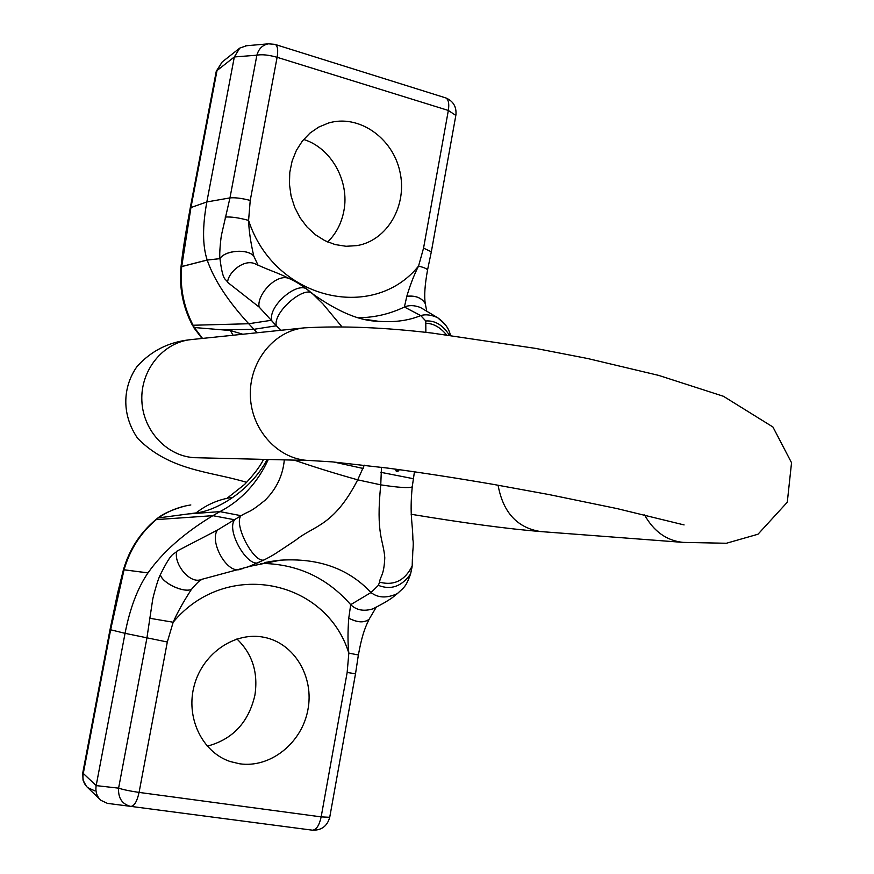 <?xml version="1.0" encoding="UTF-8"?>
<svg xmlns="http://www.w3.org/2000/svg" width="874" height="874" viewBox="0 0 874 874"><rect width="100%" height="100%" fill="white"/><g stroke="black" fill="none" stroke-linecap="round" stroke-linejoin="round"><path stroke-width="1.31" d="M364.283 465.176L357.706 479.837L380.747 484.852L381.49 467.295M333.715 462.007L363.245 468.497M380.813 472.31L413.052 478.646M396.862 471.589L395.135 469.098M239.585 763.778L230.168 761.527C201.883 752.175 185.255 716.975 194.41 684.888C203.216 652.703 235.456 631.214 264.33 637.354C294.494 643.33 314.432 677.099 307.845 710.103C301.694 743.173 270.241 768.366 239.585 763.778M347.153 672.488L355.521 673.745L329.727 817.299L321.162 816.884C319.305 825.373 316.399 829.808 312.466 830.191L130.313 806.32C121.945 803.949 118.045 797.886 118.602 788.151L146.887 638.195L152.579 600.209C152.677 598.22 157.877 578.959 160.335 574.731C162.225 583.002 183.212 592.954 191.373 589.469C183.212 602.044 177.149 612.969 173.172 622.233L167.316 641.997L139.075 792.412L321.162 816.884L347.153 672.488L348.835 653.14C347.743 643.351 347.721 631.705 348.759 618.191C357.455 622.67 364.25 623.02 369.134 619.251L370.03 617.678M236.92 638.96C252.346 653.796 258.343 672.565 254.891 695.267C248.566 722.437 232.681 739.415 207.236 746.178M303.639 139.458C331.213 147.804 349.851 181.388 343.843 211.071C341.483 223.373 336.097 233.675 327.695 241.978M335.037 244.545L324.92 240.689L315.503 234.8L307.124 227.098L300.099 217.834L294.691 207.335L291.086 195.984L289.436 184.174L289.786 172.353L292.145 160.936L296.406 150.35L302.415 140.965L309.953 133.11L318.737 127.08L328.438 123.048C358.406 113.991 392.339 137.393 399.811 171.206C407.808 204.909 387.619 240.481 357.007 245.605L346.049 246.282L335.037 244.545M425.813 306.337L425.277 303.671C421.76 297.783 415.598 295.325 406.814 296.286C410.31 284.585 414.221 274.512 418.548 266.078L423.551 248.129L448.34 110.452L277.113 57.291L250.237 200.419L248.587 220.39C248.904 230.441 250.63 242.338 253.777 256.093C247.79 248.533 224.946 250.204 219.953 258.584C219.068 254.629 220.991 236.253 221.625 234.341L229.96 197.906L256.88 55.193C258.715 48.726 262.582 44.935 268.493 43.831L274.884 44.355M365.31 319.371L378.366 321.271C394.305 322.539 408.431 320.638 420.744 315.59L404.389 307.025L406.814 296.319C415.587 295.357 421.749 297.816 425.288 303.704L426.698 310.882M455.835 115.423L448.34 110.452C449.367 103.733 448.537 99.56 445.86 97.943L275.397 44.519C277.692 46.071 278.26 50.321 277.113 57.291C268.624 54.92 261.883 54.221 256.88 55.193L234.33 56.963L206.843 201.949C202.386 226.344 202.495 245.692 207.171 260.004L207.193 260.07C213.977 279.735 227.819 300.962 248.719 323.741L253.973 329.301L276.315 325.784L259.13 307.058L227.579 282.324C225.656 277.856 223.034 282.968 219.953 258.66C224.946 250.259 247.801 248.566 253.788 256.137L258.07 265.237M202.506 338.413L194.323 327.521L222.968 329.902L253.973 329.301L257.109 332.754M250.237 200.419C241.65 198.234 234.888 197.404 229.96 197.906L206.843 201.949L190.947 207.553L181.716 266.526L207.171 260.004L219.953 258.66L207.193 260.07L181.705 266.592C179.793 287.48 183.671 307.167 193.329 325.663L194.334 327.521M281.067 330.263L276.315 325.784C272.677 312.062 305.944 283.777 313.176 294.341L322.921 303.89L341.679 326.515M222.968 329.902L230.321 330.503L242.797 334.239M425.867 332.371L425.769 320.987L420.744 315.59C425.725 314.094 431.374 314.815 437.688 317.732L423.311 309.188M305.802 288.409L312.816 294.014M378.366 321.271L378.344 321.261C360.23 321.097 338.402 312.018 312.848 294.035L313.176 294.341M427.484 270.339L427.561 269.913C426.851 268.689 423.846 267.422 418.548 266.078C372.859 322.757 274.043 299.29 248.587 220.39C238.646 217.713 230.823 216.61 225.121 217.091M257.601 265.019L255.263 263.882C244.108 258.54 228.125 272.338 227.579 282.324M292.222 279.953L290.015 278.915C276.971 271.956 256.432 295.041 259.13 307.058M309.167 290.955L308.238 290.288C299.072 279.352 267.87 305.845 271.814 320.223L248.719 323.741L192.411 325.27C182.928 307.047 179.115 287.688 180.984 267.16L181.716 266.526L180.973 267.018M446.472 334.808C440.135 327.215 433.307 323.38 426.009 323.314M449.378 335.168C442.834 325.052 434.968 320.321 425.769 320.987M445.543 324.888L437.688 317.732C444.779 322.757 449.017 328.613 450.427 335.299M358.766 317.754C374.837 317.513 390.044 313.93 404.389 307.025C408.977 305.026 414.276 305.168 420.296 307.44L420.361 307.473M425.802 306.282L425.288 303.682M425.299 303.715C424.054 296.373 424.808 285.099 427.561 269.913L431.33 251.778L423.551 248.129M149.421 618.213L173.172 622.233C226.115 558.508 326.024 579.265 348.835 653.14L358.373 654.965C361.596 637.681 364.163 629.171 369.145 619.24L369.156 619.218C364.261 622.976 357.466 622.627 348.77 618.158L350.703 604.666L370.991 592.539C348.671 568.603 318.497 557.809 280.445 560.179L264.243 562.561M202.506 579.134L201.337 579.812C200.255 579.768 196.945 582.98 191.406 589.437C183.234 592.922 162.236 582.936 160.357 574.666C172.844 549.593 173.391 555.558 177.04 551.057L217.539 530.005L241.06 515.693L219.953 511.629L212.852 515.671C184.25 532.976 162.64 552.04 148.023 572.863L124.042 569.826L110.627 629.783L125.048 633.333L96.173 785.606L118.602 788.151C123.278 789.692 130.106 791.112 139.075 792.412C137.12 801.261 134.421 805.937 130.958 806.407L107.436 803.37L100.947 800.344C96.817 796.542 95.222 791.625 96.173 785.606L83.292 773.446C82.222 779.204 83.707 783.934 87.761 787.671L94.742 790.817M268.296 459.484C257.469 482.972 241.355 500.354 219.953 511.629L188.391 513.923L158.314 517.932L156.708 519.232C140.933 532.397 130.051 549.243 124.053 569.772L147.979 572.929C137.666 587.918 130.018 608.053 125.048 633.333L167.316 641.997M294.221 460.117C314.017 466.956 335.179 473.533 357.706 479.837C333.639 526.476 314.006 525.372 295.805 540.099C272.939 555.285 274.611 554.466 264.232 559.863C254.148 564.014 233.216 524.16 241.06 515.693C250.51 510.121 248.664 513.562 265.019 500.299C276.424 488.992 282.859 475.511 284.323 459.877M267.171 459.462C250.019 491.712 215.638 510.973 196.104 512.907L188.391 513.923M260.463 563.413C296.679 563.632 326.756 577.375 350.703 604.666C356.483 610.314 364.054 611.658 373.417 608.708L384.866 602.448C394.644 596.505 391.847 597.783 397.353 593.621L397.353 593.621C386.865 598.384 378.071 598.024 370.991 592.539L378.344 585.361L379.589 582.171C380.288 575.704 383.915 576.305 384.789 557.765C383.457 539.684 375.754 534.713 380.747 484.852C398.413 487.561 408.912 488.238 412.233 486.884L412.288 485.922M264.232 559.863L246.621 567.499M177.04 551.057C172.702 562.321 189.385 584.597 201.293 579.506L202.823 579.036M217.539 530.005C208.853 541.323 227.469 575.42 240.984 569.061L242.306 568.723M123.42 569.739C129.319 549.528 140.102 532.823 155.791 519.648L212.852 515.671L234.713 519.79C225.754 530.103 247.692 568.461 259.065 562.43M379.589 582.171C394.087 585.93 404.957 580.511 412.2 565.926L412.386 558.781M378.344 585.361C390.962 590.3 401.712 586.509 410.583 573.978L412.102 566.811M410.605 573.923C405.678 587.656 404.05 587.142 397.353 593.621L402.608 588.792M373.46 608.686L376.268 607.004M373.417 608.708L376.257 607.201L369.997 617.732M358.373 654.965L355.532 673.69M190.171 505.063L190.838 504.964C179.29 506.658 168.442 510.973 158.303 517.932L157.495 518.26M238.908 48.769L222.116 62.032L217.014 70.554L234.33 56.963L239.793 48.07L246.544 45.743M194.323 327.521L192.531 325.51M396.599 469.294L397.746 471.61L399.342 469.666M395.354 469.119L396.392 471.567L397.746 471.61M190.237 208.023L216.184 71.668L217.014 70.554L190.947 207.553L190.182 208.351C185.07 236.024 182.732 250.86 181.005 266.876M431.264 252.193L455.933 114.855C456.61 106.748 453.256 101.111 445.871 97.932L445.237 97.735M233.096 335.245L230.321 330.503M123.398 569.804L124.042 569.826L123.387 569.881L117.487 593.599L110.037 629.575L110.627 629.783L83.292 773.446L82.768 772.878L110.026 629.608M313.067 830.256L312.466 830.191C321.501 830.442 327.247 826.149 329.727 817.299L329.76 817.092M196.104 512.907C206.635 504.626 218.522 499.48 231.763 497.448M396.567 469.436L395.081 469.349M309.669 460.5L195.995 457.714C167.994 457.266 142.975 431.297 141.861 400.729C140.397 370.183 163.187 342.247 191.1 339.604L304.327 327.859C273.791 330.743 248.784 362.087 250.379 396.457C251.592 430.838 279.046 460.03 309.669 460.5L332.47 461.898L387.75 468.103C420.023 472.408 455.245 477.838 493.428 484.404L549.058 494.575L617.11 508.602L684.091 524.924M644.564 514.95C653.861 531.534 666.709 540.678 683.107 542.393L726.403 543.257L757.987 534.232L787.288 502.222L791.538 462.728L772.933 427.004L723.41 396.272L658.712 375.405L587.645 358.515L535.598 348.398L432.324 333.103C385.139 327.444 342.466 325.696 304.327 327.859M498.082 485.212C503.063 512.503 517.299 527.962 540.788 531.578L683.107 542.393M412.342 565.227L412.779 551.636C413.38 545.704 413.413 541.705 412.878 539.651L412.878 539.651C412.801 522.707 409.458 516.108 412.233 486.884L414.44 471.796M258.147 265.27L255.263 263.882C272.196 271.672 276.348 272.011 290.015 278.915C295.368 281.242 301.432 285.033 308.238 290.288L312.816 294.025M420.296 307.44L423.431 309.243M268.711 561.709L280.445 560.179L250.543 566.188L202.55 579.134M410.583 573.978L412.2 565.926M227.306 498.082L244.687 484.349C253.919 474.571 260.212 466.246 263.555 459.374M99.778 799.218L87.761 787.671M82.735 773.042L83.03 780.154L86.417 786.338M156.085 519.407L157.375 518.358M157.735 518.096C162.979 513.836 171.73 509.903 184.01 506.286M245.386 45.841L268.482 43.82M222.116 62.032L216.271 71.242M202.014 338.467L193.525 327.313M191.1 339.604C174.636 341.264 154.829 346.967 137.142 366.381C123.638 385.237 120.295 412.943 137.677 438.387C170.113 471.228 210.656 471.315 246.621 482.35M411.151 514.273C464.64 523.122 507.849 528.89 540.788 531.578M195.995 457.714L193.591 457.692"/></g></svg>

